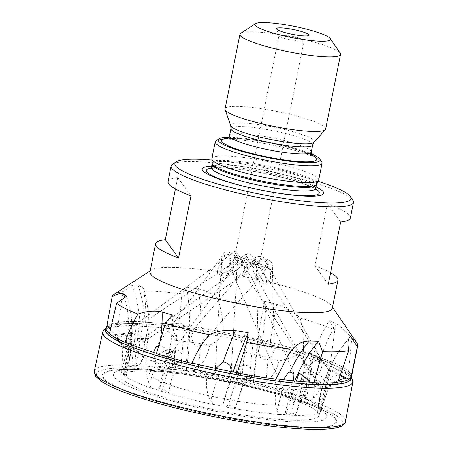 <?xml version="1.0" encoding="UTF-8"?>
<svg xmlns="http://www.w3.org/2000/svg" width="452" height="452" viewBox="0 0 452 452"><rect width="100%" height="100%" fill="white"/><g stroke="black" fill="none" stroke-linecap="round" stroke-linejoin="round"><path stroke-width="0.34" stroke-dasharray="2.26 1.69" d="M325.926 414.145A108.825 16.182 -168.7 0 1 233.904 414.676A108.825 16.182 -168.7 0 1 114.209 377.087A108.825 16.182 -168.7 0 1 130.509 369.154A108.825 16.182 -168.7 0 1 312.914 405.602A108.825 16.182 -168.7 0 1 325.926 414.145M318.225 412.795A100.903 15.006 -168.7 0 1 318.931 415.693A100.903 15.006 -168.7 0 1 223.994 411.665A100.903 15.006 -168.7 0 1 121.91 378.437A100.903 15.006 -168.7 0 1 121.079 376.16A100.903 15.006 -168.7 0 1 214.067 379.177A100.903 15.006 -168.7 0 1 318.225 412.795M305.433 399.172L306.388 399.41L304.987 398.726A101.615 15.114 -168.7 0 0 262.284 384.675L266.075 382.386C272.539 376.742 276.89 369.521 279.121 360.741C288.325 359.125 296.405 356.069 303.36 351.583L303.348 351.927A125.198 18.617 11.3 0 1 330.565 361.707L334.892 329.813L329.288 320.66A128.232 99.79 102.3 0 0 305.433 399.172L310.982 401.562A101.615 15.114 -168.7 0 1 319.909 407.953A101.615 15.114 -168.7 0 1 320.621 410.874A101.615 15.114 -168.7 0 1 319.931 411.925L321.039 409.631L330.598 370.555L339.859 375.459M329.774 384.477L321.039 409.631L328.694 378.669L335.508 382.273L329.774 384.477A105.423 15.679 -168.7 0 1 329.638 385.155A105.423 15.679 -168.7 0 1 326.005 387.912A105.423 15.679 -168.7 0 1 323.107 388.714L337.717 382.454M295.631 414.467L304.998 384.104L309.767 388.008L305.151 389.918L295.631 414.467L290.941 412.795L288.613 415.168A101.615 15.114 -168.7 0 0 317.609 413.343L317.818 409.97L323.107 388.714M305.151 389.918A105.423 15.679 -168.7 0 1 276.991 388.002L274.918 380.765L275.844 379.155M235.424 407.687L244.99 377.742L245.289 381.104L243.656 383.313L235.424 407.687L228.373 404.862L225.689 406.947A101.615 15.114 -168.7 0 0 233.983 408.45A101.615 15.114 -168.7 0 0 279.053 414.507L277.183 411.297C274.652 404.178 274.59 396.41 276.991 388.002M243.656 383.313A105.423 15.679 -168.7 0 1 207.174 376.143C199.987 371.973 194.942 367.606 192.043 363.035M168.59 392.477L176.755 362.56L172.246 364.798L174.065 367.764L168.59 392.477L162.618 389.093L160.596 391.099A101.615 15.114 -168.7 0 0 213.367 404.512L210.638 400.805C206.688 392.89 205.536 384.669 207.174 376.143M174.065 367.764A105.423 15.679 -168.7 0 1 146.335 358.685L125.289 342.119M126.396 375.94L132.221 345.661L124.814 346.712L128.933 350.532L126.396 375.94L124.447 372.866L123.791 375.041A101.615 15.114 -168.7 0 0 151.273 388.031L149.25 384.132C146.38 375.889 145.408 367.408 146.335 358.685M128.933 350.532A105.423 15.679 -168.7 0 1 125.221 347.791A105.423 15.679 -168.7 0 1 123.797 346.232A105.423 15.679 -168.7 0 1 122.927 343.853A105.423 15.679 -168.7 0 1 122.927 343.802L110.463 329.559M279.053 414.507L285.088 414.433L288.613 415.168M317.609 413.343L317.909 411.8L319.112 412.207L319.931 411.925M262.284 384.675L250.77 381.748L249.306 378.674L241.747 378.556L244.995 346.916A6.413 6.255 73.2 0 1 249.058 334.966A6.413 6.255 73.2 0 1 253.696 339.232L256.934 342.475L261.974 342.277L258.262 338.554L253.747 382.494M114.085 294.32A125.204 18.617 -168.7 0 1 123.13 291.63L132.317 285.308L137.95 284.839L143.55 288.359L143.77 290.805A125.204 18.617 -168.7 0 1 182.009 293.862L186.812 287.28A128.232 59.438 89.9 0 1 186.399 369.504L194.292 370.589A101.615 15.114 -168.7 0 1 208.135 372.855A101.615 15.114 -168.7 0 1 250.77 381.748M212.367 374.312A73.732 10.967 -168.7 0 1 293.467 399.777A73.732 10.967 -168.7 0 1 231.119 400.139A73.732 10.967 -168.7 0 1 150.019 374.668A73.732 10.967 -168.7 0 1 212.367 374.312M153.703 352.464L155.917 362.205L160.596 364.753L164.963 362.018L166.997 355.069L164.488 347.831L159.522 345.272L158.889 345.351M237.147 262.51C233.351 259.036 229.65 257.567 226.056 258.109L225.068 258.838L219.553 265.951C218.474 268.092 215.361 273.2 219.486 274.437C226.655 272.72 232.543 268.742 237.147 262.51A8.012 3.966 -144 0 0 237.328 262.296A8.012 3.966 -144 0 0 237.605 259.962L234.447 258.199L278.929 35.606A12.825 1.91 11.3 0 0 278.94 35.781A12.825 1.91 11.3 0 0 293.133 40.364A12.825 1.91 11.3 0 0 303.998 40.787A12.825 1.91 11.3 0 0 304.077 40.635A12.825 1.91 11.3 0 0 289.873 35.872A12.825 1.91 11.3 0 0 278.929 35.606M253.126 263.578L252.521 261.301L248.012 264.081L253.126 263.578A12.825 1.91 11.3 0 0 257.081 263.821L253.973 264.759L258.77 263.68A12.825 1.91 11.3 0 0 259.109 263.589L245.532 268.16L234.757 258.725A12.825 1.91 11.3 0 1 234.447 258.199L234.955 255.877A8.012 3.966 -144 0 0 232.599 253.973A8.012 3.966 -144 0 0 224.356 252.883A8.012 3.966 -144 0 0 225.746 258.216M228.3 259.894C231.351 260.482 233.424 261.567 234.531 263.149L227.26 274.404C225.83 276.573 224.209 277.573 222.39 277.404C221.254 274.889 220.875 272.296 221.243 269.624L221.909 259.996L228.3 259.894M234.797 271.098L237.724 269.183L243.95 263.217A8.012 0.994 -126.4 0 0 242.136 260.081L237.537 257.561L238.763 255.431A8.012 0.994 -126.4 0 0 234.983 251.532A8.012 0.994 -126.4 0 0 234.695 251.504A8.012 0.994 -126.4 0 0 239.198 259.29L234.091 262.143L230.944 264.505C227.655 266.748 225.893 269.561 225.644 272.94C228.689 273.929 231.74 273.313 234.797 271.098M124.684 297.597A128.232 117.136 -42 0 1 128.707 329.632C126.588 330.819 125.961 341.627 127.232 347.091L128.498 349.43L129.052 349.26L131.391 339.232L129.012 329.621L128.549 329.723L234.695 251.504M242.543 275.511L244.08 274.743L251.753 264.934A8.012 2.836 -123.7 0 1 248.809 261.245L245.063 258.386L246.639 256.431A8.012 2.836 -123.7 0 1 246.611 254.041A8.012 2.836 -123.7 0 1 247.035 253.493A8.012 2.836 -123.7 0 1 251.532 255.691A8.012 2.836 -123.7 0 1 255.979 262.708L243.566 271.449L242.543 275.511M243.95 263.217C241.95 260.708 240.492 259.211 239.583 258.73L247.035 253.493M144.391 341.079L143.617 341.853L141.527 340.339L140.888 334.808L143.092 323.191L143.804 322.457L145.132 322.406C147.86 324.626 147.51 335.65 144.843 340.39L144.391 341.079M149.991 271.844A92.965 13.826 -168.7 0 1 151.437 270.013A92.965 13.826 -168.7 0 1 229.333 273.782A92.965 13.826 -168.7 0 1 331.695 306.032A92.965 13.826 -168.7 0 1 332.322 308.281M186.812 287.28L198.422 288.958C206.818 290.709 213.35 294.133 218.017 299.224A125.204 18.617 -168.7 0 1 218.988 299.393A125.204 18.617 -168.7 0 1 265.64 308.942L264.601 301.241L276.737 304.36C285.427 307.151 293.241 311.694 300.173 317.982C302.761 328.999 303.823 340.203 303.36 351.583L303.348 351.927M168.037 181.551A92.965 13.826 -168.7 0 1 177.721 177.534L175.432 188.992M172.585 164.178A92.965 13.826 -168.7 0 1 250.481 167.946A92.965 13.826 -168.7 0 1 352.842 200.196M211.903 160.07A89.762 13.351 -168.7 0 1 251.51 165.398A89.762 13.351 -168.7 0 1 318.123 181.292M234.531 263.149A8.012 4.689 -176.7 0 0 237.323 260.945L237.633 260.866L237.323 264.838C237.65 262.911 235.548 262.42 231.017 263.358L229.486 263.793L230.848 266.29L236.402 281.794L236.746 270.166L237.323 264.838A8.012 2.825 156.4 0 0 241.436 262.572L244.622 262.126L243.939 259.708A8.012 2.825 156.4 0 0 243.905 258.894A8.012 2.825 156.4 0 0 238.311 258.487A8.012 2.825 156.4 0 0 229.486 263.793M234.757 258.725A12.825 1.91 11.3 0 0 235.452 259.194L237.323 260.945L236.995 257.567A8.012 4.689 -176.7 0 0 231.52 254.719A8.012 4.689 -176.7 0 0 221.7 258.759A8.012 4.689 -176.7 0 0 221.909 259.996M215.796 368.436L215.135 371.629L217.474 378.663L221.079 380.725L228.26 377.804L231.243 370.719L236.419 281.782M249.82 281.619C247.029 277.285 245.159 272.341 244.216 266.782L246.888 265.742L244.933 267.833L252.77 279.229L249.758 281.534L321.88 388.641C321.864 387.743 328.186 370.103 328.638 369.979L333.904 359.622A128.232 128.091 -150.4 0 0 328.35 370.589L321.88 388.641M283.268 379.742L282.737 388.082L283.099 388.76C284.427 390.618 286.235 390.669 288.517 388.918L293.591 380.872M317.818 409.97L322.084 387.776A128.232 128.091 -150.4 0 0 317.756 410.693M261.024 270.223L263.844 273.748L266.663 279.449L266.177 285.398L259.832 281.771L255.137 275.33L311.869 375.16C307.62 368.928 315.31 353.667 320.694 358.425L266.155 262.273A8.012 4.379 150.4 0 1 261.024 270.223L260.493 268.77L254.849 260.392A8.012 0.757 146 0 1 254.849 260.392A8.012 0.757 146 0 1 251.747 263.284A8.012 0.757 146 0 1 244.933 267.833M328.638 369.979L263.844 273.748M321.101 358.973C323.039 365.702 321.4 371.437 316.191 376.171C314.473 377.222 313.033 376.889 311.869 375.16M258.77 263.68L258.742 261.595A8.012 4.379 150.4 0 1 266.092 262.177A8.012 4.379 150.4 0 1 266.155 262.273M258.742 261.595L257.081 263.821M259.109 263.589A12.825 1.91 11.3 0 0 259.601 263.205A12.825 1.91 11.3 0 0 259.589 263.036L256.533 264.301L258.923 262.38L259.68 260.454L259.589 263.036M258.923 262.38A12.825 1.91 11.3 0 0 256.216 261.154L254.493 262.911L253.51 260.29L254.9 258.414L256.216 261.154M253.51 260.29A12.825 1.91 11.3 0 0 248.543 259.058L248.809 261.245M246.639 256.431L248.543 259.058M244.622 262.126A12.825 1.91 11.3 0 0 248.656 262.934A12.825 1.91 11.3 0 0 249.871 263.137M126.611 296.241A128.232 117.136 -42 0 1 124.712 374.454L121.837 372.781L122.927 343.802M132.317 285.308A128.232 115.859 67 0 1 135.538 366.335L138.826 365.894L141.007 362.673C144.821 355.498 147.126 347.424 147.917 338.452L148.64 335.056L145.6 322.225A125.204 18.617 -168.7 0 1 178.8 325.321L179.794 327.084L189.439 325.762L185.812 369.374L186.399 369.504M143.77 290.805C145.504 300.597 146.12 310.959 145.617 321.892L145.6 322.208A125.198 18.617 11.3 0 1 178.8 325.344L182.009 293.862M194.292 370.589L198.004 367.934C204.293 361.685 208.157 354.085 209.604 345.142C216.378 342.221 220.904 337.859 223.181 332.045L223.186 332.389A125.198 18.617 11.3 0 1 262.618 340.808L261.974 342.277M218.017 299.224C221.429 309.846 223.152 320.79 223.181 332.045L223.186 332.389M201.106 326.977L205.231 334.74L202.343 343.616L200.507 345.238C198.699 346.418 196.886 346.582 195.083 345.735L191.1 337.881L193.874 328.903L201.106 326.977A128.232 59.438 89.9 0 0 198.422 288.958M254.9 258.414A8.012 5.735 -139.1 0 1 255.267 257.917A8.012 5.735 -139.1 0 1 261.651 256.815A8.012 5.735 -139.1 0 1 268.234 266.878L264.94 270.279L258.691 278.466L256.668 274.522L256.905 266.866C258.391 264.55 261.036 263.957 264.821 265.087L268.234 266.878M270.443 341.198L274.257 348.718L272.72 354.961L268.177 359.368L266.03 359.995L260.324 357.43L258.284 351.266L260.363 344.175L266.516 340.333L270.443 341.198A128.232 25.73 96.9 0 1 276.737 304.36M259.68 260.454A8.012 6.345 178.7 0 1 264.691 259.216A8.012 6.345 178.7 0 1 272.381 265.38A8.012 6.345 178.7 0 1 270.223 269.85L270.658 277.319C271.285 280.02 267.313 285.76 264.273 281.924C260.714 278.381 258.29 273.776 256.996 268.109C261.708 265.81 266.115 266.392 270.223 269.85M310.982 401.562L313.372 399.274C317.632 393.647 321.157 386.539 323.948 377.951C331.576 376.895 339.802 374.697 348.633 371.358L348.577 371.702A125.198 18.617 11.3 0 1 350.486 373.742A125.198 18.617 11.3 0 1 351.47 376.968A125.198 18.617 11.3 0 1 351.447 377.064M329.288 320.66L336.254 323.847C341.091 326.655 346.266 331.474 351.792 338.305L348.577 371.702M294.766 380.985A128.232 97.389 -79.4 0 0 285.088 414.433M350.599 336.446A128.232 128.091 -150.4 0 0 317.909 411.8M264.601 301.241A128.232 25.73 96.9 0 0 253.493 382.471M172.37 314.976A128.232 62.675 -66.8 0 1 158.991 390.059L158.279 390.24L160.596 391.099M151.273 388.031L158.991 390.059M172.246 364.798L173.641 364.628L172.398 360.696L164.974 356.227L162.409 356.125L161.901 356.927L157.415 354.752L169.624 348.695L158.279 390.24M176.755 362.56A6.413 5.384 -96.9 0 0 178.783 362.08A6.413 5.384 -96.9 0 0 181.885 355.701A6.413 5.384 -96.9 0 0 177.619 349.955A6.413 5.384 -96.9 0 0 174.263 350.243A6.413 5.384 -96.9 0 0 172.54 351.65L161.901 356.927M132.221 345.661A6.413 2.011 -84.2 0 0 132.227 345.661L124.814 346.712C125.266 346.317 115.763 337.853 112.943 335.983L133.21 332.909A6.413 2.011 -84.2 0 0 131.622 334.983L114.158 337.458L111.548 335.226L131.588 332.384L123.498 374.431L124.712 374.454M132.227 345.661A6.413 2.011 -84.2 0 0 134.685 339.791A6.413 2.011 -84.2 0 0 133.696 333.039A6.413 2.011 -84.2 0 0 133.21 332.909M335.508 382.273L338.232 380.725M344.825 378.092L350.628 376.759L346.656 379.058M328.694 378.669L330.598 370.555M309.767 388.008L318.151 385.641L321.366 383.177L320.152 382.917L313.654 384.081L310.541 382.222M304.998 384.104A6.413 4.124 111.9 0 0 307.784 382.053M308.682 380.697A6.413 4.124 111.9 0 0 308.45 372.589A6.413 4.124 111.9 0 0 306.789 371.973A6.413 4.124 111.9 0 0 302.411 374.866L313.654 384.081M138.826 365.894A101.615 15.114 -168.7 0 1 182.648 368.939L185.812 369.374M135.538 366.335L132.504 366.289L131.718 363.77L128.594 365.826L132.221 334.955A6.413 2.322 -78 0 1 131.481 328.412A6.413 2.322 -78 0 1 134.769 322.491A6.413 2.322 -78 0 1 134.882 322.479A6.413 2.322 -78 0 1 136.38 325.197L119.803 326.045L120.385 324.299L139.414 323.327L134.374 366.193M121.837 372.781A101.615 15.114 -168.7 0 1 121.373 371.058A101.615 15.114 -168.7 0 1 132.504 366.289M123.791 375.041L123.498 374.431M213.367 404.512L222.327 405.851L222.44 406.218L225.689 406.947M156.539 353.345L157.415 354.752M169.624 348.695L172.54 351.65M109.503 333.74L109.576 333.412L111.548 335.226M131.588 332.384L131.622 334.983M106.904 326.174L106.954 325.875L106.904 326.174A125.204 18.617 -168.7 0 1 118.334 322.53L120.385 324.299M106.898 326.191A125.198 18.617 11.3 0 1 118.328 322.553L123.13 291.63M139.414 323.327L136.38 325.197M189.439 325.762L184.286 326.949L176.19 328.022L179.794 327.084M262.618 340.808L265.64 308.942M258.262 338.554L253.696 339.232M330.565 361.707L328.474 362.764L313.671 355.707L306.388 399.41M313.671 355.707L311.134 356.509L324.253 362.628L328.474 362.764M340.102 374.691L329.745 369.205L319.112 412.207M329.745 369.205L330.587 370.612M314.067 382.403L311.863 383.302M296.365 381.138L285.958 414.896M298.964 372.731L302.411 374.866M233.046 371.9A128.232 22.046 -74.1 0 0 222.327 405.851M245.289 381.104L251.674 377.934L246.803 374.764L240.69 375.335L236.526 373.736L236.419 372.533M244.99 377.742A6.413 6.215 152.2 0 0 245.978 365.335A6.413 6.215 152.2 0 0 239.989 367.403L240.69 375.335M237.3 372.697L236.526 373.736M233.385 371.962L222.44 406.218M235.724 364.628L239.989 367.403M240.289 367.561L228.373 404.862M302.608 374.979L302.428 375.567M300.591 381.516L290.941 412.795M304.998 363.979L310.473 366.589C308.14 363.464 318.993 357.826 324.129 359.459L308.965 352.221A6.413 4.017 97.6 0 0 308.801 352.153A6.413 4.017 97.6 0 0 303.75 356.08A6.413 4.017 97.6 0 0 304.998 363.979L299.755 395.449L304.608 395.698L311.134 356.509M308.965 352.221A6.413 4.017 97.6 0 1 311.355 356.481M310.473 366.589L305.998 369.538L299.755 395.449M253.357 339.266L249.306 378.674M244.995 346.916L246.368 348.289L244.911 347.26L244.973 341.198L252.905 338.825L255.781 340.339L256.934 342.475M246.368 348.289L244.956 352.097L241.747 378.556M176.76 335.452L173.195 335.938L166.935 329.621L169.15 324.621L179.043 323.27A6.413 5.588 -68.5 0 0 173.63 328.813A6.413 5.588 -68.5 0 0 176.76 335.452L174.144 366.854L181.032 366.063L184.286 326.949M179.043 323.27A6.413 5.588 -68.5 0 1 180.325 323.253A6.413 5.588 -68.5 0 1 184.591 326.875M169.15 324.621L170.342 324.621L176.19 328.022M173.195 335.938L175.207 340.305L174.144 366.854M136.238 325.327L131.718 363.77M132.221 334.955L125.193 335.316C120.904 333.745 112.706 324.389 115.062 323.496L134.882 322.479M125.193 335.316L129.385 339.689L128.594 365.826M131.701 335.152L124.447 372.866M172.794 351.831L162.618 389.093M304.987 398.726L304.608 395.698M182.648 368.939L181.032 366.063M324.129 359.459C325.491 360.204 325.53 361.261 324.253 362.628M115.062 323.496C116.192 323.513 117.774 324.366 119.803 326.045M112.943 335.983L114.158 337.458M237.249 260.002A12.825 1.91 11.3 0 0 241.328 261.312L241.436 262.572M237.537 257.561A12.825 1.91 11.3 0 0 234.995 257.776L237.605 259.962M245.063 258.386A12.825 1.91 11.3 0 0 240.165 257.719L242.136 260.081M238.763 255.431L240.165 257.719M234.955 255.877L234.995 257.776M236.995 257.567L235.452 259.194M243.939 259.708L241.328 261.312M105.587 329.598A125.198 18.617 -168.7 0 1 109.734 326.045A125.198 18.617 -168.7 0 1 232.006 335.864A125.198 18.617 -168.7 0 1 348.661 373.787A125.198 18.617 -168.7 0 1 350.142 375.437A125.198 18.617 -168.7 0 1 351.125 378.663M118.379 322.219A125.204 18.617 -168.7 0 1 145.617 321.892M178.834 325.011A125.204 18.617 -168.7 0 1 223.181 332.045M262.652 340.469A125.204 18.617 -168.7 0 1 303.36 351.583M330.61 361.368A125.204 18.617 -168.7 0 1 348.633 371.358M105.706 328.994A125.277 18.628 -168.7 0 1 109.65 326.078A125.277 18.628 -168.7 0 1 119.548 324.101A125.277 18.628 -168.7 0 1 232 335.904A125.277 18.628 -168.7 0 1 340.35 368.222A125.277 18.628 -168.7 0 1 348.729 373.849A125.277 18.628 -168.7 0 1 350.21 375.505A125.277 18.628 -168.7 0 1 351.249 378.058M223.186 332.373A125.204 18.617 -168.7 0 1 262.618 340.785M303.348 351.91A125.204 18.617 -168.7 0 1 330.565 361.69M348.582 371.68A125.204 18.617 -168.7 0 1 351.475 376.94M300.173 317.982A125.204 18.617 -168.7 0 1 334.892 329.813M351.792 338.305A125.204 18.617 -168.7 0 1 356.837 342.825M330.548 272.725A92.965 13.826 11.3 0 0 314.982 265.906L327.406 203.733A92.965 13.826 -168.7 0 1 350.368 217.988M211.666 166.082A61.896 9.204 -168.7 0 1 255.058 170.28A61.896 9.204 -168.7 0 1 316.033 186.936M211.847 158.629A54.5 8.102 -168.7 0 1 258.358 159.765A54.5 8.102 -168.7 0 1 318.728 179.986M321.717 161.884A54.5 8.102 11.3 0 0 261.714 142.973A54.5 8.102 11.3 0 0 216.045 140.764M228.859 137.346A51.935 7.724 -168.7 0 1 262.533 140.939A51.935 7.724 -168.7 0 1 311.202 153.799M177.721 177.534L190.993 195.812M314.982 265.906L328.259 284.184M327.406 203.733L340.678 222.011M240.758 33.278A51.291 7.627 -168.7 0 1 283.737 35.352A51.291 7.627 -168.7 0 1 340.209 53.15M225.051 108.892A51.291 7.627 -168.7 0 1 268.827 109.96A51.291 7.627 -168.7 0 1 325.649 128.995M230.644 125.583A42.703 6.351 -168.7 0 1 267.036 125.899A42.703 6.351 -168.7 0 1 314.072 142.25M228.085 138.329A48.398 7.198 -168.7 0 1 262.985 141.555A48.398 7.198 -168.7 0 1 311.541 155.008M244.216 266.782A8.012 0.757 146 0 1 248.012 264.081M252.521 261.301A8.012 0.757 146 0 1 254.843 260.386M255.352 275.709L251.984 268.076C255.894 266.561 258.73 266.793 260.493 268.77M251.984 268.076A8.012 4.379 150.4 0 1 253.973 264.759M256.996 268.109A8.012 6.345 178.7 0 1 256.357 265.742A8.012 6.345 178.7 0 1 256.533 264.301M256.905 266.866A8.012 5.735 -139.1 0 1 254.493 262.911M251.753 264.934L251.905 261.804L255.979 262.708M239.583 258.73L239.198 259.29M129.385 339.689A105.423 15.679 -168.7 0 1 147.917 338.452M175.207 340.305A105.423 15.679 -168.7 0 1 209.604 345.142M244.956 352.097A105.423 15.679 -168.7 0 1 279.121 360.741M305.998 369.538A105.423 15.679 -168.7 0 1 323.948 377.951M341.486 420.083A125.458 18.656 -168.7 0 1 235.402 420.699A125.458 18.656 -168.7 0 1 97.4 377.363A125.458 18.656 -168.7 0 1 203.49 376.753A125.458 18.656 -168.7 0 1 341.486 420.083M335.87 418.919A119.65 17.792 -168.7 0 1 234.695 419.501A119.65 17.792 -168.7 0 1 103.09 378.177A119.65 17.792 -168.7 0 1 204.264 377.595A119.65 17.792 -168.7 0 1 335.87 418.919M335.073 418.648A118.803 17.668 -168.7 0 1 234.616 419.224A118.803 17.668 -168.7 0 1 103.937 378.194A118.803 17.668 -168.7 0 1 121.735 369.527A118.803 17.668 -168.7 0 1 320.869 409.32A118.803 17.668 -168.7 0 1 335.073 418.648M160.245 340.757A128.232 62.675 -66.8 0 1 159.522 345.272M155.917 362.205A128.232 62.675 -66.8 0 1 149.25 384.132M127.232 347.091A128.232 117.136 -42 0 1 121.752 369.069M137.95 284.839A128.232 115.859 67 0 1 145.132 322.406M144.843 340.39A128.232 115.859 67 0 1 141.007 362.673M200.507 345.238A128.232 59.438 89.9 0 1 198.004 367.934M268.177 359.368A128.232 25.73 96.9 0 0 266.075 382.386M336.254 323.847A128.232 99.79 102.3 0 0 320.694 358.425M316.191 376.171A128.232 99.79 102.3 0 0 313.372 399.274M349.119 338.294A128.232 128.091 -150.4 0 0 333.904 359.622L334.203 359.097M283.099 388.76A128.232 97.389 -79.4 0 0 277.183 411.297M217.474 378.663A128.232 22.046 -74.1 0 0 210.638 400.805M102.74 331.949A127.532 18.967 -168.7 0 1 221.972 336.633A127.532 18.967 -168.7 0 1 351.825 378.793A127.532 18.967 -168.7 0 1 352.848 381.923M94.315 371.278A128.085 19.046 -168.7 0 1 213.412 375.652A128.085 19.046 -168.7 0 1 344.526 418.123A128.085 19.046 -168.7 0 1 345.514 421.473M211.214 168.071A57.602 8.565 -168.7 0 1 255.487 171.619A57.602 8.565 -168.7 0 1 315.682 188.947M211.367 167.585A53.217 7.916 -168.7 0 1 256.781 168.692A53.217 7.916 -168.7 0 1 315.733 188.439M212.078 164.014A53.217 7.916 -168.7 0 1 257.493 165.121A53.217 7.916 -168.7 0 1 316.445 184.868M212.124 163.341A53.347 7.933 -168.7 0 1 257.668 164.132A53.347 7.933 -168.7 0 1 316.66 184.23M230.927 128.583A41.674 6.198 -168.7 0 1 266.494 129.453A41.674 6.198 -168.7 0 1 312.66 144.917M229.514 135.656A41.674 6.198 -168.7 0 1 265.081 136.521A41.674 6.198 -168.7 0 1 311.247 151.991M130.509 369.154L121.735 369.527C163.805 366.589 283.167 390.438 320.869 409.32L312.914 405.602M318.931 415.693L320.621 410.874M320.914 410.043L329.638 385.155M164.963 362.018L237.328 262.296M129.052 349.26L237.724 269.183M143.617 341.853L244.086 274.743M151.437 270.013L150.2 270.821M293.947 373.691L252.77 279.229M246.888 265.742L243.905 258.894M259.601 263.205L304.077 40.635M303.998 40.787L308.846 35.335M148.635 335.056C149.691 319.265 147.996 303.699 143.55 288.359M202.343 343.616L258.691 278.466M274.257 348.718L272.381 265.38M274.918 380.765L287.613 356.17M173.641 364.628L178.783 362.08M350.628 376.759L331.632 366.696M321.366 383.177L308.45 372.589M251.674 377.934L251.046 370.798M244.911 347.26L243.396 345.746M255.781 340.339L252.12 336.672M162.409 356.125L174.263 350.243M215.135 371.629L221.7 258.759M119.548 324.101L112.825 325.118L105.96 327.723M340.35 368.222C344.701 370.335 348.334 373.069 351.249 376.42L351.503 376.787M331.695 306.032L332.531 307.253M315.942 189.987L313.089 187.987C310.241 186.405 305.976 184.648 300.303 182.715C287.568 178.483 272.675 174.845 255.629 171.805C244.577 169.884 234.865 168.664 226.497 168.144C221.13 167.833 216.96 167.845 213.982 168.184L210.575 168.929M278.94 35.781L276.556 28.888M312.179 156.03C312.326 156.279 312.547 155.595 305.23 152.567C294.444 148.459 280.421 144.838 263.16 141.719C251.736 139.747 242.3 138.674 234.848 138.504C226.927 138.487 226.87 139.199 227.096 139.03M282.737 388.082L236.402 281.799M258.284 351.266L256.357 265.742M193.88 328.903L243.566 271.449M251.905 261.804L255.267 257.917M143.804 322.457L234.091 262.143M155.533 347.724L224.356 252.883M121.079 376.16L121.373 371.058M122.656 348.56L122.927 343.853M125.221 347.791L108.666 332.627M326.005 387.912L347.119 380.279"/><path stroke-width="0.68" d="M350.842 378.267A125.198 18.617 11.3 0 0 351.447 377.075A125.198 18.617 11.3 0 0 351.447 377.064A125.204 18.617 -168.7 0 1 350.848 378.245L357.362 346.712L350.599 336.446L349.119 338.294C347.791 340.113 347.661 344.243 348.724 350.679L337.723 382.432A125.204 18.617 -168.7 0 1 313.976 382.714L322.542 351.724L318.57 341.215L309.315 340.944C302.388 341.22 296.749 344.012 292.399 349.317A125.204 18.617 -168.7 0 1 250.837 343.249A125.204 18.617 -168.7 0 1 246.713 342.514L248.182 332.734L235.469 330.559C226.13 329.463 217.361 330.892 209.18 334.853A125.204 18.617 -168.7 0 1 165.364 323.383L172.37 314.976L162.132 311.993C154.669 310.338 146.623 311.027 138.001 314.061C132.815 322.445 128.577 331.796 125.289 342.119L125.193 342.418A125.204 18.617 -168.7 0 1 109.503 333.717L116.559 303.292L126.611 296.241L123.622 293.941C121.492 292.794 117.673 293.704 112.164 296.665A125.204 18.617 -168.7 0 1 114.085 294.32L150.2 270.821M158.889 345.351L155.533 347.724L153.703 352.464M318.123 181.292A89.762 13.351 -168.7 0 1 350.34 196.541L352.842 200.196A92.965 13.826 -168.7 0 1 353.47 202.445L350.368 217.988A92.965 13.826 -168.7 0 1 340.678 222.011L328.259 284.184A92.965 13.826 11.3 0 0 337.943 280.161L332.322 308.281A92.965 13.826 -168.7 0 1 252.979 306.343A92.965 13.826 -168.7 0 1 149.991 271.844L155.612 243.73A92.965 13.826 11.3 0 0 178.568 257.985L190.993 195.812A92.965 13.826 -168.7 0 1 168.037 181.551L171.138 166.008A92.965 13.826 -168.7 0 1 172.585 164.178L176.303 161.76A89.762 13.351 -168.7 0 1 211.903 160.07M138.001 314.061A125.204 18.617 -168.7 0 1 116.559 303.292M175.432 188.992L165.296 239.707A92.965 13.826 11.3 0 0 155.612 243.73M353.47 202.445A92.965 13.826 -168.7 0 1 274.127 200.507A92.965 13.826 -168.7 0 1 171.138 166.008M350.34 196.541A89.762 13.351 -168.7 0 1 274.341 196.84A89.762 13.351 -168.7 0 1 176.303 161.76M231.243 370.719L229.932 365.318L225.277 362.103L223.152 362.001L215.796 368.436M293.591 380.872L293.947 373.691L289.828 372.002L288.167 372.849L283.268 379.742M294.845 34.798A16.526 2.458 11.3 0 0 308.846 35.335A16.526 2.458 11.3 0 0 290.642 29.007A16.526 2.458 11.3 0 0 276.556 28.888A16.526 2.458 11.3 0 0 294.845 34.798M110.463 329.559L106.954 325.875L112.164 296.665M292.399 349.317L288.596 354.662L275.85 379.138A125.204 18.617 -168.7 0 1 244.622 374.335A125.204 18.617 -168.7 0 1 237.204 373.002L246.713 342.514M275.85 379.138L275.844 379.155A125.198 18.617 11.3 0 1 237.198 373.019L237.204 373.002M318.57 341.215A128.232 97.389 -79.4 0 0 294.766 380.985M338.232 380.725L344.825 378.092M307.784 382.053A6.413 4.124 111.9 0 0 308.682 380.697M209.18 334.853C201.993 343.328 196.281 352.718 192.043 363.035L191.914 363.335A125.204 18.617 -168.7 0 1 156.454 353.65L165.364 323.383M350.848 378.245L348.176 378.968L340.102 374.691M339.859 375.459L346.656 379.058L348.176 378.968M310.541 382.222L298.964 372.731L296.365 381.138M248.182 332.734A128.232 22.046 -74.1 0 0 233.046 371.9M236.419 372.533L235.724 364.628L233.385 371.962M237.198 373.019L237.3 372.697A125.204 18.617 -168.7 0 1 192.043 363.035L191.908 363.351A125.198 18.617 11.3 0 1 156.448 353.667L156.539 353.345A125.204 18.617 -168.7 0 1 125.289 342.119L125.193 342.418M302.428 375.567L300.591 381.516M125.187 342.435A125.198 18.617 11.3 0 1 109.503 333.74L109.503 333.717M351.458 377.013L351.125 378.663A125.198 18.617 -168.7 0 1 234.492 374.273A125.198 18.617 -168.7 0 1 106.57 332.808A125.198 18.617 -168.7 0 1 105.587 329.598L105.988 327.57A125.204 18.617 -168.7 0 1 106.954 325.875M109.576 333.412A125.204 18.617 -168.7 0 1 108.666 332.627A125.204 18.617 -168.7 0 1 106.971 330.779A125.204 18.617 -168.7 0 1 105.988 327.57M351.249 378.058A125.277 18.628 -168.7 0 1 236.678 374.748A125.277 18.628 -168.7 0 1 106.486 332.841A125.277 18.628 -168.7 0 1 105.706 328.994M332.531 307.253L356.837 342.825A125.204 18.617 -168.7 0 1 357.685 345.853L351.475 376.94A125.204 18.617 -168.7 0 1 351.447 377.053L351.447 377.075M357.685 345.853A125.204 18.617 -168.7 0 1 357.362 346.712M348.724 350.679A125.204 18.617 -168.7 0 1 322.542 351.724M337.723 382.432L337.717 382.454A125.198 18.617 11.3 0 1 313.971 382.731L313.976 382.714M313.971 382.731L314.067 382.403A125.204 18.617 -168.7 0 1 275.974 378.832M337.943 280.161A92.965 13.826 11.3 0 0 330.548 272.725M316.033 186.936A61.896 9.204 -168.7 0 1 270.799 191.959A61.896 9.204 -168.7 0 1 211.728 176.167A61.896 9.204 -168.7 0 1 211.666 166.082M322.084 163.2L318.728 179.986A54.5 8.102 -168.7 0 1 318.62 180.297A54.5 8.102 -168.7 0 1 272.217 178.851A54.5 8.102 -168.7 0 1 211.824 158.957A54.5 8.102 -168.7 0 1 211.847 158.629L215.203 141.838A54.5 8.102 11.3 0 0 275.573 162.065A54.5 8.102 11.3 0 0 322.084 163.2A54.5 8.102 11.3 0 0 321.717 161.884L319.717 158.951A51.935 7.724 -168.7 0 1 275.743 159.127A51.935 7.724 -168.7 0 1 219.017 138.832A51.935 7.724 -168.7 0 1 228.859 137.346M219.017 138.832L216.045 140.764A54.5 8.102 11.3 0 0 215.203 141.838M165.296 239.707L178.568 257.985M297.636 38.64A38.471 5.723 -168.7 0 1 255.617 23.606A38.471 5.723 -168.7 0 1 287.851 25.165A38.471 5.723 -168.7 0 1 330.209 38.51A38.471 5.723 -168.7 0 1 297.636 38.64M330.209 38.51L340.209 53.15A51.291 7.627 -168.7 0 1 340.559 54.387A51.291 7.627 -168.7 0 1 296.783 53.319A51.291 7.627 -168.7 0 1 239.961 34.284A51.291 7.627 -168.7 0 1 240.758 33.278L255.617 23.606M340.559 54.387L325.649 128.995A51.291 7.627 -168.7 0 1 325.327 129.605A51.291 7.627 -168.7 0 1 281.873 127.927A51.291 7.627 -168.7 0 1 225.113 109.582A51.291 7.627 -168.7 0 1 225.051 108.892L239.961 34.284M325.327 129.605L314.072 142.25A42.703 6.351 -168.7 0 1 314.021 142.307A42.703 6.351 -168.7 0 1 277.895 140.855A42.703 6.351 -168.7 0 1 230.673 125.656A42.703 6.351 -168.7 0 1 230.644 125.583L225.113 109.582M311.541 155.008A48.398 7.198 -168.7 0 1 275.296 158.511A48.398 7.198 -168.7 0 1 229.61 146.38A48.398 7.198 -168.7 0 1 228.085 138.329M311.202 153.799A51.935 7.724 -168.7 0 1 319.717 158.951M350.916 377.934A125.204 18.617 -168.7 0 1 347.119 380.279A125.204 18.617 -168.7 0 1 337.819 382.121M162.132 311.993A128.232 62.675 -66.8 0 1 160.245 340.757M123.622 293.941A128.232 117.136 -42 0 1 124.684 297.597M309.315 340.944A128.232 97.389 -79.4 0 0 289.828 372.002M235.469 330.559A128.232 22.046 -74.1 0 0 223.152 362.001M351.503 376.787L352.848 381.923A127.532 18.967 -168.7 0 1 234.515 377.697A127.532 18.967 -168.7 0 1 103.711 335.367A127.532 18.967 -168.7 0 1 102.74 331.949L103.536 330.118L105.96 327.723M352.848 381.923L345.514 421.473A128.085 19.046 -168.7 0 1 226.011 416.891A128.085 19.046 -168.7 0 1 95.332 374.505A128.085 19.046 -168.7 0 1 94.315 371.278L102.74 331.949M315.682 188.947A57.602 8.565 -168.7 0 1 270.138 191.789A57.602 8.565 -168.7 0 1 217.497 178.077A57.602 8.565 -168.7 0 1 211.214 168.071M211.824 158.957L212.124 163.341A53.347 7.933 -168.7 0 0 271.24 182.817A53.347 7.933 -168.7 0 0 316.66 184.23L315.733 188.439A53.217 7.916 -168.7 0 1 270.319 187.331A53.217 7.916 -168.7 0 1 211.367 167.585L210.575 168.929M316.445 184.868A53.217 7.916 -168.7 0 1 271.03 183.761A53.217 7.916 -168.7 0 1 212.078 164.014L211.367 167.585M314.021 142.307L312.66 144.917A41.674 6.198 -168.7 0 1 277.093 144.047A41.674 6.198 -168.7 0 1 230.927 128.583L229.514 135.656C228.446 138.041 227.638 139.165 227.096 139.03M312.66 144.917L311.247 151.991A41.674 6.198 -168.7 0 1 275.68 151.121A41.674 6.198 -168.7 0 1 229.514 135.656M287.613 356.17L288.602 354.667M94.315 371.278L95.756 376.38L101.474 381.443C106.31 384.646 113.35 388.048 122.594 391.647C146.906 400.93 178.026 409.416 215.96 417.094C253.6 424.501 285.365 428.603 311.247 429.4C332.576 429.643 341.322 427.914 344.599 423.501L345.514 421.473M315.733 188.439L315.942 189.987M316.66 184.23L318.62 180.297M212.124 163.341L212.078 164.014M230.673 125.656L230.927 128.583M311.247 151.991C311.123 153.962 311.439 155.313 312.179 156.03"/></g></svg>
